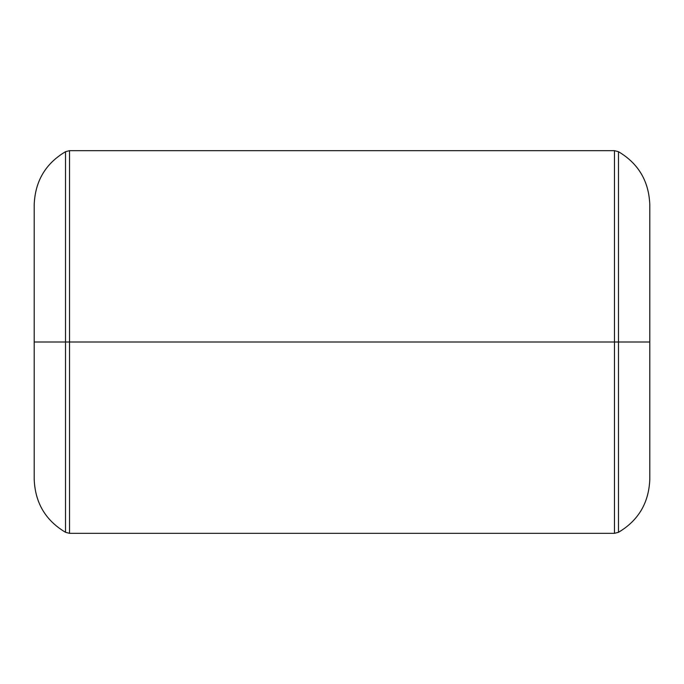 <?xml version="1.0" encoding="UTF-8"?>
<svg xmlns="http://www.w3.org/2000/svg" width="684" height="684" viewBox="0 0 684 684"><rect width="100%" height="100%" fill="white"/><g stroke="black" fill="none" stroke-linecap="round" stroke-linejoin="round"><path stroke-width="1.03" d="M65.519 342L65.519 151.703L65.519 342L69.537 342L69.537 150.668L69.537 342L69.537 150.668L69.537 342L614.463 342L614.463 150.668L614.463 342L618.481 342L618.481 151.703L618.481 342L618.481 151.703L618.481 342L649.8 342L618.481 342L649.8 342L618.481 342L618.481 532.297L618.481 342L614.463 342L614.463 150.668L614.463 533.332L614.463 342L69.537 342L69.537 533.332L69.537 342L65.519 342L65.519 151.703L65.519 342L34.2 342L65.519 342L65.519 532.297L65.519 342L34.2 342L65.519 342L65.519 532.297L65.519 342M614.463 342L614.463 533.332L614.463 342M618.481 342L618.481 532.297L618.481 342M69.537 342L69.537 533.332L69.537 342M65.519 151.703L69.537 150.668L614.463 150.668L618.481 151.703C638.463 163.553 648.902 181.234 649.8 204.738L649.8 479.262C648.902 502.766 638.463 520.447 618.481 532.297L614.463 533.332L69.537 533.332L65.519 532.297C45.537 520.447 35.098 502.766 34.2 479.262L34.2 204.738C35.098 181.234 45.537 163.553 65.519 151.703"/></g></svg>
